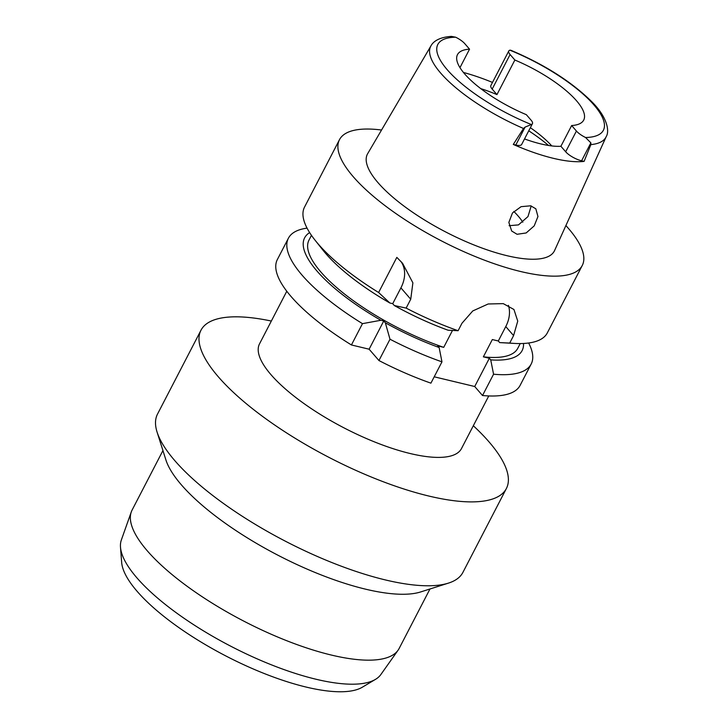 <?xml version="1.0" encoding="UTF-8"?>
<svg xmlns="http://www.w3.org/2000/svg" width="728" height="728" viewBox="0 0 728 728"><rect width="100%" height="100%" fill="white"/><g stroke="black" fill="none" stroke-linecap="round" stroke-linejoin="round"><path stroke-width="1.09" d="M524.533 138.939A71.098 22.322 27.4 0 0 560.906 146.282L565.674 151.779A13.013 4.086 27.4 0 0 581.59 160.797L584.093 161.388A99.672 31.295 -152.6 0 1 513.295 144.435L515.797 145.027A13.013 4.086 27.4 0 0 521.667 144.463L532.423 123.714A13.013 4.086 -152.6 0 0 531.103 120.184L526.335 114.678A71.098 22.322 27.4 0 1 464.701 73.956A71.098 22.322 27.4 0 1 457.484 54.636A71.098 22.322 27.4 0 1 469.551 49.167L464.783 43.671A13.013 4.086 -152.6 0 0 455.655 37.201L451.433 36.4C438.547 37.201 432.878 42.024 430.958 45.864L367.667 153.672A105.278 33.051 27.4 0 0 378.087 182.764A105.278 33.051 27.4 0 0 477.923 246.51A105.278 33.051 27.4 0 0 554.572 250.55L606.178 136.691A98.699 30.995 -152.6 0 1 590.854 144.617L590.881 142.861L585.549 137.51A13.013 4.086 -152.6 0 1 576.421 131.04L571.653 125.534A71.098 22.322 27.4 0 0 583.72 120.065A71.098 22.322 27.4 0 0 576.503 100.746A71.098 22.322 27.4 0 0 514.869 60.024L510.1 54.527A13.013 4.086 -152.6 0 1 508.781 50.987A13.013 4.086 -152.6 0 1 509.855 50.187L510.792 50.241C544.307 64.455 571.18 81.49 591.391 101.329C607.097 116.698 609.846 131.031 606.178 136.691M532.423 123.714A13.013 4.086 -152.6 0 1 531.349 124.524L525.097 127.1L523.505 128.483L513.295 144.435M571.653 125.534L560.906 146.282M584.093 161.388L590.854 144.617M530.694 205.806L521.084 206.67L512.466 212.976L508.854 222.404L511.675 231.013L517.071 234.289L526.162 232.96L534.206 225.88L537.956 216.535L535.835 208.79L530.694 205.806M463.445 72.463A100.491 31.55 -152.6 0 1 492.483 82.428M508.781 50.987L490.863 85.558A13.013 4.086 27.4 0 0 492.183 89.098L496.951 94.604A71.098 22.322 27.4 0 0 480.771 88.634M496.951 94.604L514.869 60.024M530.366 127.691A71.098 22.322 -152.6 0 1 551.769 145.918M469.551 49.167L459.969 67.649M548.548 145.473A87.497 27.473 27.4 0 0 528.746 130.803M531.212 205.942L527.964 216.589L518.463 224.897L509.109 225.698M522.822 222.213A72.736 22.841 27.4 0 0 518.172 216.07A72.736 22.841 27.4 0 0 513.813 211.439M120.493 547.201L121.658 562.435A138.093 43.361 27.4 0 0 137.237 591.455A138.093 43.361 27.4 0 0 255.346 669.869A138.093 43.361 27.4 0 0 362.353 687.196L375.475 679.37A146.292 45.937 -152.6 0 1 262.126 661.006A146.292 45.937 -152.6 0 1 136.991 577.941A146.292 45.937 27.4 0 1 120.493 547.201A146.292 45.937 27.4 0 1 121.339 540.012L131.286 511.939A150.396 47.22 27.4 0 0 147.374 550.923A150.396 47.22 27.4 0 0 285.986 640.422A150.396 47.22 27.4 0 0 398.07 650.222A150.396 47.22 27.4 0 0 399.144 648.466L429.975 588.988M398.07 650.222L380.862 674.528A146.292 45.937 -152.6 0 1 375.475 679.37M162.936 450.568L132.105 510.046A150.396 47.22 27.4 0 0 131.286 511.939M448.466 583.11L420.675 591.937A150.396 47.22 -152.6 0 1 302.611 567.13A150.396 47.22 -152.6 0 1 181.536 485.021A150.396 47.22 -152.6 0 1 165.884 459.869L157.075 432.068A171.99 54.009 27.4 0 0 174.975 460.833A171.99 54.009 27.4 0 0 313.44 554.736A171.99 54.009 27.4 0 0 448.466 583.11A171.99 54.009 27.4 0 0 462.908 572.39L506.388 488.506A171.99 54.009 -152.6 0 1 380.307 480.616A171.99 54.009 -152.6 0 1 218.455 376.958A171.99 54.009 -152.6 0 1 200.992 330.203A171.99 54.009 -152.6 0 1 271.344 321.048M200.992 330.203L157.512 414.086A171.99 54.009 27.4 0 0 157.075 432.068M473.318 425.744A171.99 54.009 -152.6 0 1 488.925 441.76A171.99 54.009 -152.6 0 1 506.388 488.506M286.786 291.245L259.523 343.853A113.75 35.718 27.4 0 0 271.071 374.774A113.75 35.718 27.4 0 0 378.114 443.334A113.75 35.718 27.4 0 0 461.497 448.548L488.77 395.941M351.424 344.963L369.123 349.203L378.951 360.542A136.718 42.925 27.4 0 0 430.921 383.156L441.969 361.852L439.13 347.511A122.486 38.457 -152.6 0 1 385.349 322.804L383.756 320.966L380.881 320.274L362.471 323.651L351.424 344.963A136.718 42.925 27.4 0 1 291.236 296.696A136.718 42.925 27.4 0 1 277.359 259.532L288.406 238.22A136.718 42.925 -152.6 0 1 307.061 228.137M528.646 342.997A136.718 42.925 -152.6 0 1 531.167 364.055L520.12 385.367A136.718 42.925 27.4 0 1 482.518 395.522L474.711 386.513L434.216 376.804M369.123 349.203L383.756 320.966M362.471 323.651A136.718 42.925 -152.6 0 1 302.284 275.384A136.718 42.925 -152.6 0 1 288.406 238.22M531.167 364.055A136.718 42.925 -152.6 0 1 493.566 374.21L482.518 395.522M474.711 386.513L489.343 358.276L490.727 359.869L493.566 374.21M452.488 330.439L443.725 347.347L437.746 345.909L439.13 347.511M508.399 305.351A32.815 24.452 -40.9 0 1 505.769 326.581L498.307 340.986L492.328 339.557L483.365 356.838A117.581 36.919 27.4 0 0 517.763 348.321L520.229 343.561M489.343 358.276L483.365 356.838M441.969 361.852A136.718 42.925 -152.6 0 1 389.999 339.23L385.349 322.804M378.951 360.542L389.999 339.239M311.457 235.335L308.99 240.104A117.581 36.919 27.4 0 0 320.921 272.063A117.581 36.919 27.4 0 0 443.725 347.347M380.881 320.274A122.486 38.457 -152.6 0 1 317.062 271.135A122.486 38.457 -152.6 0 1 309.637 232.587M389.844 302.994L392.72 303.676L394.312 305.523A122.486 38.457 27.4 0 0 448.084 330.221L458.103 330.712A136.718 42.925 27.4 0 1 406.133 308.099L410.738 299.217L412.885 282.846L402.575 263.29L396.824 257.375L378.615 292.51L389.844 302.994A122.486 38.457 27.4 0 1 326.026 253.854A122.486 38.457 27.4 0 1 323.059 250.277L315.115 240.258A136.718 42.925 27.4 0 0 318.427 244.244A136.718 42.925 27.4 0 0 378.615 292.51M400.782 261.297A32.815 24.452 -40.9 0 1 400.91 287.879L392.72 303.676M565.893 225.571A136.718 42.925 -152.6 0 1 568.368 228.346A136.718 42.925 -152.6 0 1 582.245 265.511A136.718 42.925 -152.6 0 1 482.018 259.241A136.718 42.925 -152.6 0 1 353.362 176.84A136.718 42.925 -152.6 0 1 339.485 139.676L304.541 207.08A136.718 42.925 27.4 0 0 315.115 240.258M339.485 139.676A136.718 42.925 -152.6 0 1 381.554 130.021M498.307 340.986L499.69 342.588A122.486 38.457 27.4 0 0 501.337 342.688L514.105 343.407A136.718 42.925 27.4 0 0 547.31 332.914L582.245 265.511M499.69 342.588L509.709 343.07L513.586 335.59L505.769 326.581M458.103 330.712L461.98 323.232L472.763 310.947L488.197 303.976L503.266 303.631L513.941 309.491L517.745 321.13L513.586 335.59M509.709 343.07A136.718 42.925 27.4 0 0 514.105 343.407M406.133 308.099L394.312 305.523M523.532 343.461A122.486 38.457 -152.6 0 1 490.727 359.869M531.349 124.524A93.239 29.275 -152.6 0 1 447.292 69.788A93.239 29.275 -152.6 0 1 455.655 37.201M565.674 151.779L576.421 131.04M509.855 50.187A93.239 29.275 -152.6 0 1 593.912 104.914A93.239 29.275 -152.6 0 1 585.549 137.51M590.881 142.861L581.59 160.797M523.505 128.483A98.699 30.995 -152.6 0 1 440.722 73.137A98.699 30.995 -152.6 0 1 440.695 73.1A98.699 30.995 -152.6 0 1 430.958 45.864M510.1 54.527L492.183 89.098M410.738 299.217L400.91 287.879M515.797 145.027L525.097 127.1"/></g></svg>
